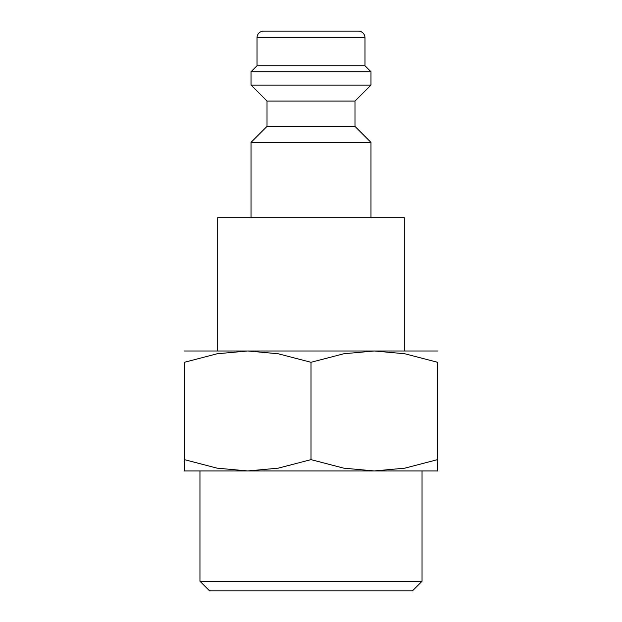 <?xml version="1.0" encoding="UTF-8"?>
<svg xmlns="http://www.w3.org/2000/svg" width="622" height="622" viewBox="0 0 622 622"><rect width="100%" height="100%" fill="white"/><g stroke="black" fill="none" stroke-linecap="round" stroke-linejoin="round"><path stroke-width="0.93" d="M354.983 126.398L267.017 126.398L267.017 101.075L354.983 101.075L354.983 126.398L370.976 142.391L251.024 142.391L251.024 217.7M364.982 37.763L257.018 37.763A6.663 6.663 0 0 1 263.681 31.1L358.319 31.1A6.663 6.663 0 0 1 364.982 37.763L364.982 65.753L370.976 71.755L370.976 85.082L251.024 85.082L267.017 101.075M370.976 71.755L251.024 71.755L251.024 85.082M364.982 65.753L257.018 65.753L251.024 71.755M217.7 350.987L217.7 217.7L404.3 217.7L404.3 350.987M437.624 350.987L374.312 350.987L404.805 353.762L437.624 362.292L437.624 459.635C437.624 474.773 437.624 474.773 437.624 459.611L404.805 468.172L374.312 470.94L343.81 468.172L311 459.635L278.19 468.172L247.688 470.94L217.195 468.172L184.376 459.635C184.376 474.773 184.376 474.773 184.376 459.611L184.376 362.292L217.195 353.762L247.688 350.987L278.19 353.762L311 362.292L343.81 353.762L374.312 350.987L184.376 350.987M437.624 470.94L184.376 470.94M199.957 581.259L209.598 590.9L412.402 590.9L422.043 581.259L199.957 581.259L199.957 470.94M437.624 362.315C437.624 347.154 437.624 347.154 437.624 362.315M184.376 362.315C184.376 347.154 184.376 347.154 184.376 362.315M311 362.292L311 459.635M267.017 126.398L251.024 142.391M257.018 37.763L257.018 65.753M422.043 470.94L422.043 581.259M354.983 101.075L370.976 85.082M370.976 142.391L370.976 217.7"/></g></svg>
